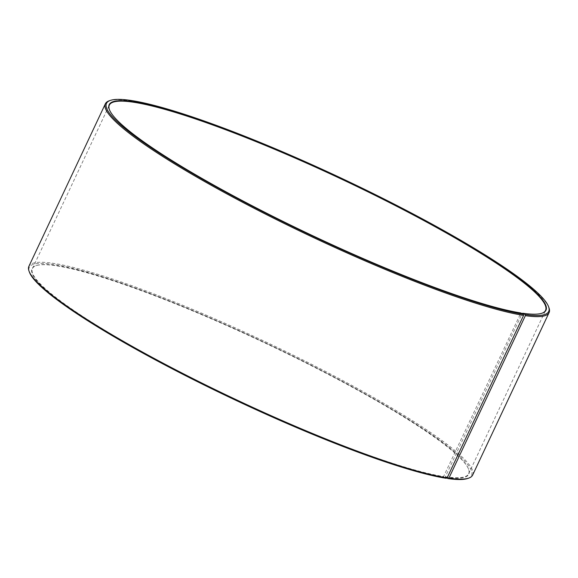 <?xml version="1.0" encoding="UTF-8"?>
<svg xmlns="http://www.w3.org/2000/svg" width="578" height="578" viewBox="0 0 578 578"><rect width="100%" height="100%" fill="white"/><g stroke="black" fill="none" stroke-linecap="round" stroke-linejoin="round"><path stroke-width="0.43" stroke-dasharray="2.89 2.17" d="M446.852 477.999L445.327 476.792L522.1 313.644M445.327 476.792A241.04 31.877 25.2 0 0 468.657 473.779A241.04 31.877 25.2 0 0 468.52 469.011A241.04 31.877 25.2 0 0 264.124 342.306A241.04 31.877 25.2 0 0 36.212 265.584A241.04 31.877 25.2 0 0 32.447 268.517A241.04 31.877 25.2 0 0 191.195 377.658A241.04 31.877 25.2 0 0 443.572 476.532L520.872 312.973M522.223 313.392A241.04 31.877 25.2 0 0 541.788 313.305A241.04 31.877 25.2 0 0 542.005 313.225M109.408 109.661A241.04 31.877 25.2 0 0 109.48 109.878A241.04 31.877 25.2 0 0 282.281 221.345A241.04 31.877 25.2 0 0 520.46 313.124M548.956 307.742A245.202 32.426 25.2 0 0 341.042 178.848A245.202 32.426 25.2 0 0 109.199 100.803M472.631 475.102A245.202 32.426 25.2 0 0 264.572 341.36A245.202 32.426 25.2 0 0 28.9 266.299M467.71 478.468A244.371 32.317 25.2 0 0 264.175 342.205A244.371 32.317 25.2 0 0 29.442 272.231M445.457 477.24A241.38 31.92 25.2 0 0 468.679 469.444A241.38 31.92 25.2 0 0 264.009 342.559A241.38 31.92 25.2 0 0 35.778 265.743A241.38 31.92 25.2 0 0 177.027 370.823A241.38 31.92 25.2 0 0 443.694 476.973L443.572 476.532M446.093 478.281L443.694 476.973M468.657 473.779L545.553 310.372M32.447 268.517L109.343 105.109M541.788 313.305L542.222 313.153M109.48 109.878L109.321 109.444M36.212 265.584L35.778 265.743M468.52 469.011L468.679 469.444"/><path stroke-width="0.87" d="M522.1 313.644L522.628 313.233A241.38 31.92 25.2 0 0 542.222 313.153A241.38 31.92 25.2 0 0 341.179 178.559A241.38 31.92 25.2 0 0 109.321 109.444A241.38 31.92 25.2 0 0 282.36 221.071A241.38 31.92 25.2 0 0 520.872 312.973L523.263 314.28L523.581 315.386L447.105 477.898L446.093 478.281A244.371 32.317 25.2 0 1 204.626 385.244A244.371 32.317 25.2 0 1 29.442 272.231L29.045 271.147A245.202 32.426 25.2 0 0 204.822 384.543A245.202 32.426 25.2 0 0 447.105 477.898M542.005 313.225A241.04 31.877 25.2 0 0 545.553 310.372A241.04 31.877 25.2 0 0 341.02 178.898A241.04 31.877 25.2 0 0 109.343 105.109A241.04 31.877 25.2 0 0 109.408 109.661M522.628 313.233L525.048 314.548A244.371 32.317 25.2 0 0 548.558 306.658A244.371 32.317 25.2 0 0 341.345 178.197A244.371 32.317 25.2 0 0 110.29 100.428A244.371 32.317 25.2 0 0 253.287 206.808A244.371 32.317 25.2 0 0 523.263 314.28M525.048 314.548L525.366 315.66A245.202 32.426 25.2 0 0 549.1 312.59A245.202 32.426 25.2 0 0 548.956 307.742L548.558 306.658M110.29 100.428L109.199 100.803A245.202 32.426 25.2 0 0 105.369 103.787A245.202 32.426 25.2 0 0 266.855 214.806A245.202 32.426 25.2 0 0 523.581 315.386M525.366 315.66L448.896 478.172A245.202 32.426 25.2 0 0 468.801 478.085A245.202 32.426 25.2 0 0 472.631 475.102L549.1 312.59M105.369 103.787L28.9 266.299A245.202 32.426 25.2 0 0 29.045 271.147M448.896 478.172L447.871 478.548A244.371 32.317 25.2 0 0 467.71 478.468L468.801 478.085M447.871 478.548L446.852 477.999"/></g></svg>
